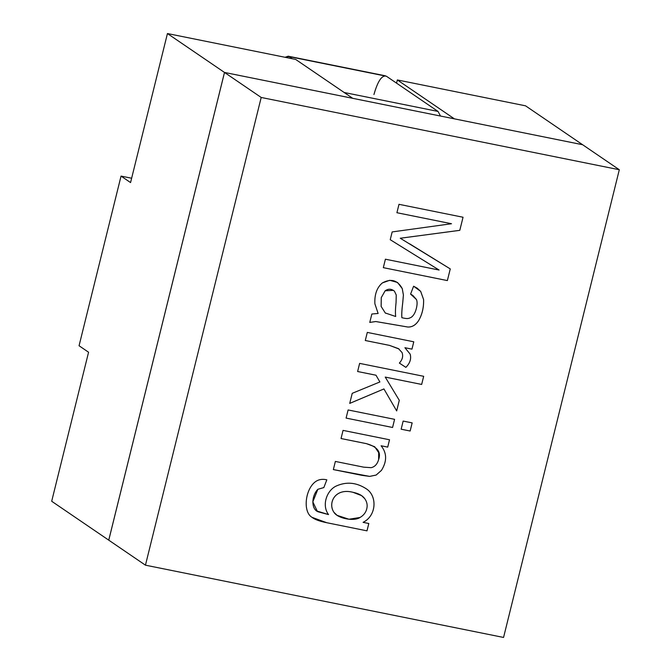 <?xml version="1.0" encoding="UTF-8"?>
<svg xmlns="http://www.w3.org/2000/svg" width="671" height="671" viewBox="0 0 671 671"><rect width="100%" height="100%" fill="white"/><g stroke="black" fill="none" stroke-linecap="round" stroke-linejoin="round"><path stroke-width="1.01" d="M145.448 565.175L108.761 540.163L145.448 565.175L261.195 97.463L619.308 169.738L582.621 144.726L224.508 72.451L261.195 97.463L224.508 72.451L108.761 540.163L224.508 72.451L582.621 144.726L619.308 169.738L503.56 637.45L145.448 565.175L503.56 637.45L619.308 169.738L261.195 97.463L145.448 565.175M335.366 461.438L363.682 467.159L371.122 467.679C374.795 466.865 377.303 464.173 378.629 459.585C381.363 451.994 377.303 446.685 366.45 443.657L341.036 438.532L343.049 430.388L389.532 439.773L387.712 447.112L381.103 445.779C386.991 453.068 387.108 461.271 381.464 470.371L376.146 475.06L369.679 476.402L333.353 469.583L335.366 461.438L333.353 469.583L361.921 475.345L369.679 476.402L376.146 475.06L381.464 470.371C387.108 461.271 386.991 453.068 381.103 445.779L387.712 447.112L389.532 439.773L343.049 430.388L341.036 438.532L366.45 443.657L374.695 446.743L378.67 452.615L378.629 459.585C377.303 464.173 374.795 466.865 371.122 467.679L363.682 467.159L335.366 461.438M410.149 431.017L401.149 429.205L403.162 421.069L412.162 422.881L410.149 431.017L412.162 422.881L403.162 421.069L401.149 429.205L410.149 431.017M398.473 348.643L402.038 352.527C403.372 356.116 402.483 359.631 399.379 363.086L405.88 367.373C410.031 363.162 411.457 358.742 410.132 354.103L404.915 347.712L411.96 349.138L413.764 341.791L411.952 349.13L404.915 347.712L410.132 354.103C411.457 358.742 410.031 363.162 405.871 367.364L399.362 363.078C402.483 359.631 403.372 356.116 402.038 352.527L398.473 348.643L389.599 345.414L365.292 340.507L367.297 332.413L413.781 341.799L411.96 349.138L404.923 347.721L410.149 354.112C411.466 358.759 410.048 363.17 405.88 367.373L399.379 363.086L405.88 367.373C410.048 363.17 411.466 358.759 410.149 354.112L404.923 347.721L411.96 349.138L413.781 341.799L367.297 332.413L365.292 340.507L389.599 345.414L399.044 349.012L389.583 345.406L365.276 340.499L389.583 345.406L399.035 349.004M451.508 223.737L396.913 212.724L398.993 204.32L463.049 217.245L459.811 230.338L400.268 238.247L459.811 230.338L463.049 217.245L398.993 204.32L396.913 212.724L451.508 223.737L392.166 231.923L451.508 223.737L396.905 212.715L451.491 223.728M409.671 243.858L450.266 268.912L447.372 280.587L383.317 267.662L385.414 259.207L439.102 270.044L390.237 239.706L392.166 231.923L390.237 239.706L439.102 270.044L385.414 259.207L383.317 267.662L447.372 280.587L450.266 268.912L400.26 238.239L450.249 268.903L447.372 280.587L383.309 267.654L447.364 280.579L447.918 278.322M369.771 322.415L371.851 314.011L378.117 313.466L374.879 303.762C374.435 294.46 376.934 287.515 382.361 282.927C391.017 278.255 397.66 280.151 402.264 288.622L403.414 295.03L402.759 302.562C401.887 309.323 401.594 314.372 401.879 317.71C408.186 319.203 408.698 318.473 411.348 317.249C413.646 315.529 415.307 312.594 416.347 308.459C417.287 304.659 417.337 301.69 416.481 299.568L410.585 294.108L413.604 286.215L420.7 291.407L423.602 299.568C423.837 307.528 422.176 314.548 418.62 320.621C415.701 325.091 412.086 327.23 407.767 327.02L375.802 321.543L369.771 322.415L375.802 321.543L407.767 327.02C412.086 327.23 415.701 325.091 418.62 320.621C422.176 314.548 423.837 307.528 423.602 299.568L420.7 291.407L417.194 288.186L413.604 286.215L410.585 294.108L412.85 295.433L416.481 299.568C417.337 301.69 417.287 304.659 416.347 308.459C415.307 312.594 413.646 315.529 411.348 317.249C408.698 318.473 408.186 319.203 401.879 317.71C401.594 314.372 401.887 309.323 402.759 302.562L403.414 295.03L402.264 288.622L397.526 282.466L389.734 280.285L382.361 282.927C376.934 287.515 374.435 294.46 374.879 303.762L378.117 313.466L371.851 314.011L369.771 322.415L375.794 321.535L369.755 322.407M375.995 375.223L357.618 371.516L359.631 363.38L423.686 376.305L421.673 384.441L385.255 377.094L399.295 400.319L396.67 410.929L383.929 388.945L349.725 403.405L352.225 393.323L379.887 381.958L375.995 375.223L379.887 381.958L352.225 393.323L349.725 403.405L383.929 388.945L396.67 410.929L399.295 400.319L385.255 377.094L421.673 384.441L423.686 376.305L359.631 363.38L357.618 371.516L375.995 375.223M392.577 427.477L346.093 418.092L348.106 409.956L394.59 419.333L392.577 427.477L394.59 419.333L348.106 409.956L346.093 418.092L392.577 427.477L346.077 418.083L392.56 427.469L394.573 419.325L392.56 427.469M366.165 488.731C377.345 495.601 376.775 515.647 363.086 522.34C376.775 515.647 377.345 495.601 366.165 488.731L365.544 488.303L366.165 488.731C356.477 482.474 346.613 481.518 336.565 485.879C327.18 489.88 321.292 504.894 328.522 514.582L317.232 511.117L312.82 501.841L317.853 489.302L323.833 487.582L326.827 479.824C321.82 478.675 317.635 479.622 314.254 482.675C304.944 491.029 303.024 512.216 312.04 517.341L326.819 522.734L366.995 530.845L368.815 523.506L366.995 530.845L326.819 522.734C319.614 521.292 314.682 519.488 312.04 517.341C303.024 512.216 304.944 491.029 314.254 482.675C317.635 479.622 321.82 478.675 326.827 479.824L323.833 487.582L317.853 489.302C311.151 496.095 311.092 509.943 318.616 511.931L328.522 514.582C321.292 504.894 327.18 489.88 336.565 485.879C346.613 481.518 356.477 482.474 366.173 488.74C377.362 495.609 376.783 515.655 363.095 522.348L368.815 523.506L363.095 522.348C376.783 515.655 377.362 495.609 366.173 488.74L365.552 488.303M463.04 217.236L459.811 230.338L400.26 238.239L459.794 230.329L463.04 217.236M439.086 270.036L390.22 239.698L439.086 270.036M397.517 282.457L402.256 288.614L403.397 295.022L402.743 302.546C401.87 309.314 401.577 314.363 401.862 317.693L401.862 317.693C401.577 314.363 401.87 309.314 402.743 302.546L403.397 295.022L402.256 288.614L397.517 282.457M412.841 295.425L410.585 294.108L412.85 295.433M417.194 288.178L420.683 291.399L423.586 299.56C423.82 307.519 422.16 314.54 418.603 320.612C415.685 325.083 412.069 327.213 407.75 327.012L375.794 321.535L407.75 327.012C412.069 327.213 415.685 325.083 418.603 320.612C422.16 314.54 423.82 307.519 423.586 299.56L420.683 291.399L417.194 288.178M395.68 316.502L385.271 312.963L381.153 306.462L381.279 297.622L385.162 290.786L381.262 297.614L381.136 306.454L381.262 297.614L385.146 290.778L393.416 290.358L394.489 291.273L396.251 295.022L396.058 302.504C395.387 308.643 395.261 313.307 395.68 316.502C395.261 313.307 395.387 308.643 396.058 302.504L396.251 295.022L394.489 291.273C391.512 288.706 388.4 288.547 385.162 290.786L393.407 290.35L385.146 290.778L381.279 297.622L381.153 306.462L385.271 312.963L395.68 316.502M385.741 313.307L385.271 312.963M423.678 376.297L421.673 384.441L385.238 377.085L399.295 400.319L396.653 410.92L399.287 400.31L385.238 377.085L421.656 384.433L423.678 376.297M383.921 388.937L349.708 403.397L383.921 388.937M375.986 375.215L357.601 371.508L375.986 375.215M412.145 422.873L410.132 431.008L401.132 429.197L410.132 431.008L412.145 422.873M389.515 439.765L387.712 447.112L381.094 445.77C386.974 453.059 387.1 461.262 381.455 470.363L376.129 475.051L369.662 476.393L333.336 469.574L369.662 476.393L376.129 475.051L381.455 470.363C387.1 461.262 386.974 453.059 381.094 445.77L387.704 447.104L389.515 439.765M374.695 446.743L366.441 443.648L341.019 438.515L366.441 443.648L374.695 446.743M366.995 530.845L326.811 522.726L312.82 517.92L326.811 522.726L366.995 530.845L368.798 523.497L366.978 530.836M323.816 487.574L317.844 489.293L312.812 501.833L317.224 511.117L312.812 501.841L317.844 489.293L323.816 487.574M352.963 492.296C334.854 487.607 327.691 503.25 333.915 512.275L337.068 515.328L333.915 512.275C327.691 503.25 334.854 487.607 352.963 492.296L361.577 495.609L352.963 492.296L361.568 495.609L364.747 498.67C366.995 501.824 367.666 505.204 366.76 508.828C365.821 512.56 363.581 515.437 360.05 517.467L348.945 519.237L337.077 515.328L333.932 512.283C327.7 503.258 334.871 487.616 352.98 492.304L352.963 492.296M352.98 492.304C334.871 487.616 327.7 503.258 333.932 512.283C337.228 518.171 353.609 521.828 360.05 517.467C363.581 515.437 365.821 512.56 366.76 508.828C367.666 505.204 366.995 501.824 364.747 498.67C362.533 495.559 358.616 493.437 352.98 492.304M373.94 94.536C377.798 80.998 381.95 74.9 386.412 76.234L438.046 111.436L440.512 116.049L438.046 111.436L344.148 92.489L438.046 111.436L386.412 76.234L289.142 56.607L292.279 58.746L289.142 56.607L385.448 75.823L288.186 56.196L289.142 56.607L285.074 57.287L288.186 56.196M131.642 178.226L121.048 176.096L130.56 182.579L167.44 33.55L295.651 59.425L352.711 98.318L295.651 59.425L167.44 33.55L130.56 182.579L121.048 176.096L131.642 178.226M79.061 345.75L121.048 176.096L79.061 345.75L88.572 352.233L79.061 345.75M396.544 83.145L397.341 79.95L525.552 105.825L582.604 144.726L525.552 105.825L397.341 79.95L396.544 83.145M51.692 501.262L88.572 352.233L51.692 501.262L108.744 540.155L224.491 72.443L167.44 33.55L224.491 72.443L352.711 98.318L224.491 72.443L108.744 540.155L51.692 501.262M454.393 118.851L397.341 79.95L454.393 118.842L582.604 144.718L454.393 118.851"/></g></svg>
